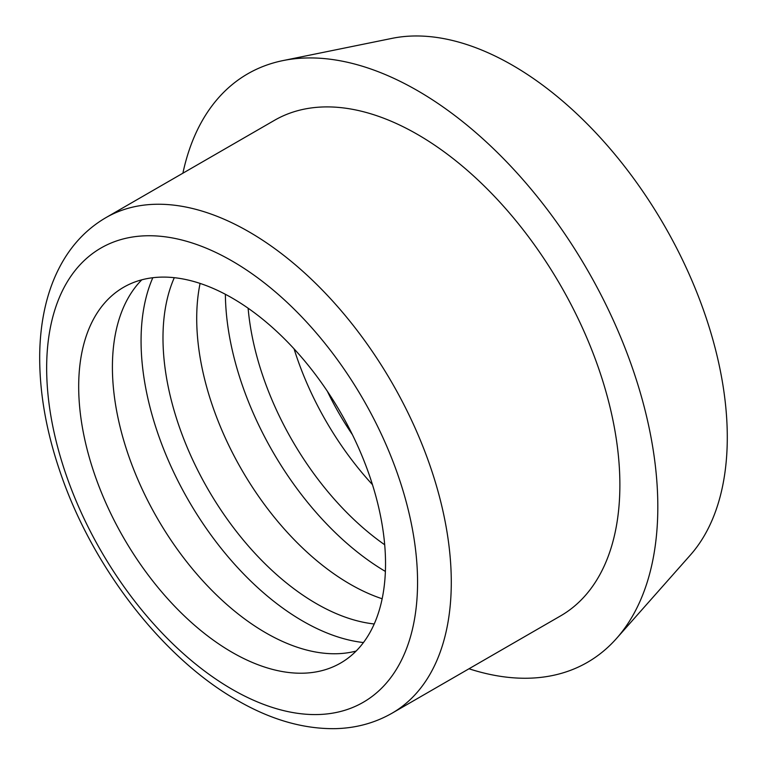 <?xml version="1.0" encoding="UTF-8"?>
<svg xmlns="http://www.w3.org/2000/svg" width="767" height="767" viewBox="0 0 767 767"><rect width="100%" height="100%" fill="white"/><g stroke="black" fill="none" stroke-linecap="round" stroke-linejoin="round"><path stroke-width="1.15" d="M392.023 713.214L560.619 615.872A286.12 165.193 -120 0 0 619.88 484.897A286.12 165.193 -120 0 0 494.993 196.956A286.12 165.193 -120 0 0 274.509 120.304L105.913 217.646C88.521 227.809 74.409 241.95 63.565 260.061C56.49 271.94 50.986 285.065 47.065 299.446C42.482 316.282 40.037 334.383 39.711 353.731C39.213 391.832 46.221 431.831 60.727 473.709C93.162 568.558 164.109 659.773 239.256 701.479C271.988 720.05 304.029 729.101 335.371 728.65C356.003 728.142 374.89 722.993 392.023 713.214A286.12 165.193 -120 0 0 451.284 582.23A286.12 165.193 -120 0 0 326.397 294.298A286.12 165.193 -120 0 0 105.913 217.646M385.533 563.735A216.975 125.27 -120 0 0 290.827 345.39A216.975 125.27 -120 0 0 123.631 287.261A216.975 125.27 -120 0 0 123.621 537.801A216.975 125.27 -120 0 0 340.596 663.062A216.975 125.27 -120 0 0 385.533 563.735M141.809 279.811A216.975 125.27 -120 0 0 157.34 518.329A216.975 125.27 -120 0 0 356.137 651.049M152.815 277.721A228.892 132.154 -120 0 0 188.471 500.362A228.892 132.154 -120 0 0 363.453 642.554M174.301 277.683A216.975 125.27 -120 0 0 207.924 489.125A216.975 125.27 -120 0 0 374.219 623.974M200.091 283.416A216.975 125.27 -120 0 0 382.158 598.768M225.373 294.288A228.892 132.154 -120 0 0 385.389 571.434M248.125 308.219A216.975 125.27 -120 0 0 384.698 544.771M294.068 348.87A216.975 125.27 -120 0 0 372.465 484.658M327.375 391.304A190.743 110.122 -120 0 0 352.369 434.592M469.001 668.776A339.762 196.16 -120 0 0 616.553 638.422L690.396 555.02A303.799 175.403 -120 0 0 727.289 437.324A303.799 175.403 -120 0 0 613.188 152.355A303.799 175.403 -120 0 0 392.1 38.35L282.946 60.593A339.762 196.16 -120 0 0 182.891 173.208M616.553 638.422A339.762 196.16 -120 0 0 657.818 506.795A339.762 196.16 -120 0 0 530.208 188.097A339.762 196.16 -120 0 0 282.946 60.593M417.564 582.23A262.276 151.425 60 0 1 139.383 607.081A262.276 151.425 60 0 1 139.383 236.169A262.276 151.425 60 0 1 417.564 582.23"/></g></svg>
